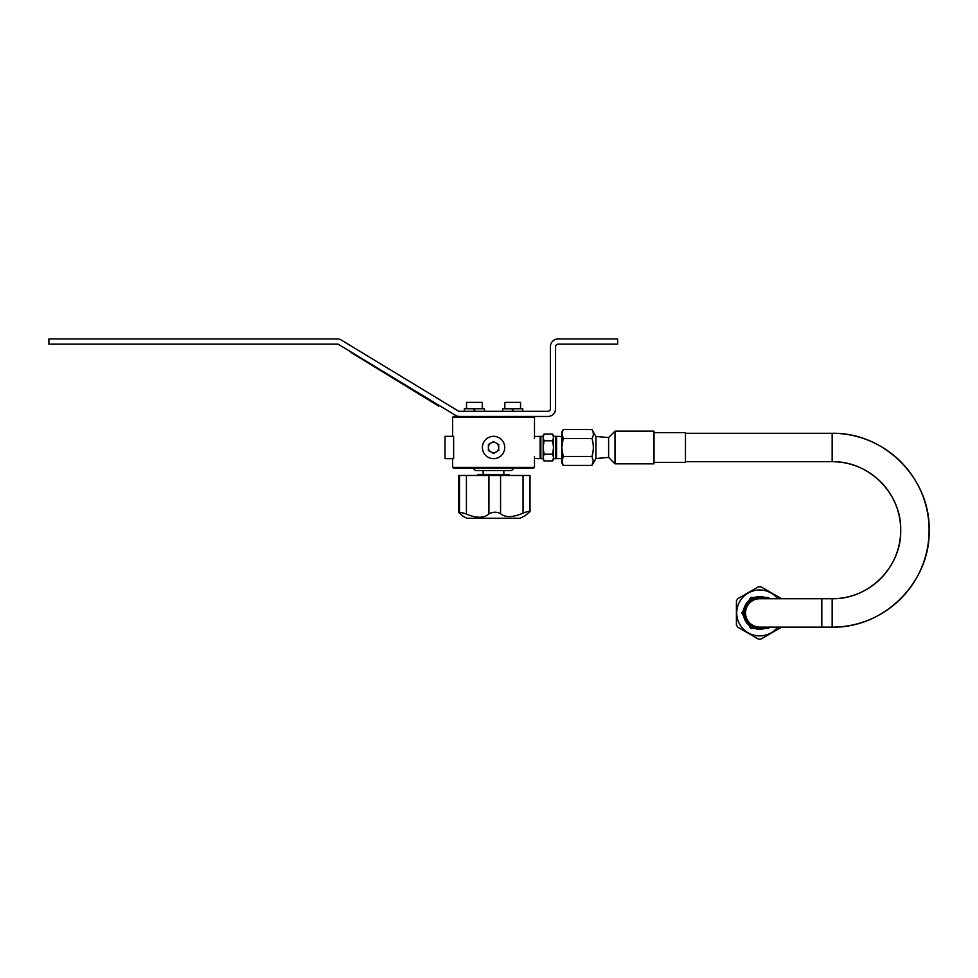 <?xml version="1.0" encoding="UTF-8"?>
<svg xmlns="http://www.w3.org/2000/svg" width="978" height="978" viewBox="0 0 978 978"><rect width="100%" height="100%" fill="white"/><g stroke="black" fill="none" stroke-linecap="round" stroke-linejoin="round"><path stroke-width="1.47" d="M48.9 344.097L337.276 344.097A2.579 2.579 0 0 1 338.62 344.464L455.491 415.344A7.751 7.751 0 0 0 459.513 416.469L547.827 416.469A7.751 7.751 0 0 0 555.577 408.718L555.577 346.677A2.579 2.579 0 0 1 558.169 344.097L617.619 344.097L617.619 338.926L558.169 338.926A7.751 7.751 0 0 0 550.406 346.677L550.406 408.718A2.579 2.579 0 0 1 547.827 411.31L459.513 411.31A2.579 2.579 0 0 1 458.181 410.931L341.298 340.051A7.751 7.751 0 0 0 337.276 338.926L48.9 338.926L48.9 344.097M452.594 467.35L534.489 467.35L533.658 468.181L453.413 468.181L452.594 467.35L452.594 458.658L445.027 458.658L445.027 436.322L445.027 458.658M445.027 436.322L452.594 436.322L452.594 417.3L534.489 417.3L534.489 438.437M452.594 417.3L453.413 416.469L533.658 416.469L534.489 417.3M552.68 434.061L553.511 437.423L552.68 440.785L544.025 440.785L543.181 437.423L544.012 434.061L552.68 434.061L553.511 435.858L553.511 459.134L552.68 460.931L544.012 460.931L543.181 457.57L544.025 454.208L552.68 454.208L553.511 457.57L552.68 460.931M552.68 440.785L553.524 447.496L552.68 454.208M544.025 454.208L543.181 447.496L544.025 440.785M544.012 460.919L543.169 459.134L543.169 435.858L543.169 459.134M543.169 436.322L540.858 436.322L540.858 437.618M543.169 458.658L540.858 458.658L540.858 436.322M540.858 457.374L540.858 458.658M540.858 437.631L540.858 457.362L540.125 458.645L534.489 458.499L540.125 458.645L540.125 436.347L534.489 436.494L540.125 436.347L540.858 437.631M555.834 437.618L556.568 436.347L561.788 436.481L556.568 436.347L556.568 458.645L561.788 458.511L561.788 460.931L561.788 434.061L561.788 458.609L556.568 458.645L555.834 457.374M553.511 436.322L555.834 436.322L555.834 458.658L553.511 458.658M595.908 458.523L608.609 457.411L615.015 463.829L615.015 431.164L608.609 437.569L608.609 457.423L608.609 437.569L595.908 436.469L595.908 458.523L591.934 465.394L563.169 465.406L561.788 460.931L561.788 463.01L563.181 456.445L561.788 447.496L563.181 438.535L561.788 431.983L561.788 434.061L563.169 429.586L591.934 429.586C593.805 432.569 593.805 435.552 591.934 438.535C593.805 444.513 593.805 450.479 591.934 456.445L593.316 460.931L591.934 465.406M615.015 431.164L654.025 431.164L654.025 463.829L615.015 463.829M654.025 431.164L654.025 463.829M591.934 456.445L563.181 456.445M591.934 438.535L563.181 438.535M685.456 433.291L832.168 433.291A96.932 96.932 -90 0 1 929.1 530.223A96.932 96.932 -90 0 1 832.168 627.155L759.759 627.155A14.205 14.205 -90 0 1 745.554 612.937A14.205 14.205 -90 0 1 759.759 598.732L759.71 598.732A14.205 14.205 -90 0 0 745.505 612.937A14.205 14.205 -90 0 0 759.71 627.155L759.759 627.155M685.456 461.702L832.168 461.702A68.521 68.521 -90 0 1 900.689 530.223A68.521 68.521 -90 0 1 832.168 598.732L759.759 598.732M759.71 629.282A16.333 16.333 -90 0 1 743.378 612.937A16.333 16.333 -90 0 1 759.71 596.604A16.333 16.333 90 0 0 743.39 612.937A16.333 16.333 90 0 0 759.723 629.282L759.723 629.282A16.333 16.333 90 0 0 767.791 627.155M759.71 596.604L759.723 596.604A16.333 16.333 90 0 1 767.791 598.732M766.911 598.732A15.929 15.929 90 0 0 743.806 612.937A15.929 15.929 90 0 0 766.911 627.155M763.965 627.155A14.829 14.829 -90 0 1 744.894 612.937A14.829 14.829 -90 0 1 763.965 598.732M759.723 598.524A14.413 14.413 -90 0 1 762.155 598.732A14.413 14.413 90 0 0 759.723 598.524A14.413 14.413 -90 0 0 745.309 612.937A14.413 14.413 -90 0 0 759.723 627.363A14.413 14.413 90 0 0 762.143 627.155A14.413 14.413 -90 0 1 759.723 627.363M764.857 628.451L768.659 628.451L769.405 627.155M769.405 598.732L768.659 597.436L764.857 597.436M754.576 597.436L750.749 597.436L748.83 600.761M743.72 616.299L741.776 612.937L743.72 609.587L741.789 612.937L743.72 616.274M748.83 625.125L750.749 628.451L754.576 628.451M750.749 628.451L748.806 625.113M748.806 600.773L750.737 597.436M654.441 432.606L685.456 432.606L685.468 437.912L685.456 462.386L654.441 462.386M474.758 411.31L473.56 408.743L474.758 411.31L464.318 411.31L464.318 408.743L484.465 408.743L484.465 411.31L475.21 411.31L474.012 408.743L475.21 411.31M513.059 411.31L511.861 408.743L513.059 411.31M502.619 411.31L502.619 408.743L512.325 408.743L513.511 411.31L512.325 408.743L522.765 408.743L522.765 411.31M466.53 408.743L466.53 402.374L482.252 402.374L482.252 408.743M482.252 402.374L466.53 402.374M504.831 408.743L504.831 402.374L520.553 402.374L520.553 408.743M520.553 402.374L504.831 402.374M439.036 405.846L350.552 352.19L438.755 406.163M445.027 444.513L445.027 450.479M445.014 444.513L445.014 450.479M453.633 436.322L453.633 458.658M491.09 442.948A5.171 5.171 -90 0 1 498.731 447.496A5.171 5.171 -90 0 1 496.152 451.97L493.56 453.462L496.152 451.97A5.171 5.171 -90 0 1 493.56 452.667L493.56 452.667A5.171 5.171 -90 0 1 491.09 452.044M490.858 451.909A5.171 5.171 -90 0 1 488.401 447.679M488.401 447.301A5.171 5.171 -90 0 1 490.858 443.083M493.56 442.325L493.56 442.325A5.171 5.171 90 0 1 498.731 447.496A5.171 5.171 90 0 1 493.56 452.667M496.152 443.022L493.56 441.53L498.731 444.513L498.731 450.479L498.731 444.513L496.152 443.022M493.56 453.462L488.401 450.479L488.401 444.513L493.56 441.53M493.56 458.658A11.174 11.174 90 0 0 504.734 447.496A11.174 11.174 90 0 0 493.56 436.322A11.174 11.174 90 0 0 482.399 447.496A11.174 11.174 90 0 0 493.56 458.658L493.56 458.658A11.174 11.174 -90 0 1 482.399 447.496A11.174 11.174 -90 0 1 493.56 436.322L493.56 436.322M777.706 598.732A22.959 22.959 90 0 0 736.715 612.937A22.959 22.959 90 0 0 777.706 627.155M781.618 598.744L760.994 586.837A26.137 26.137 90 0 0 758.353 586.837L737.73 598.744A26.137 26.137 90 0 0 736.41 601.03L736.41 624.856A26.137 26.137 90 0 0 737.73 627.142L758.353 639.05A26.137 26.137 90 0 0 760.994 639.05L781.618 627.142M736.41 624.856L736.41 601.03M736.397 601.03A26.137 26.137 -90 0 1 737.718 598.744L758.341 586.837A26.137 26.137 -90 0 1 759.661 586.812M759.661 639.074A26.137 26.137 -90 0 1 758.341 639.05L737.718 627.142A26.137 26.137 -90 0 1 736.397 624.856M475.406 470.54L473.059 468.181L475.394 470.54L511.604 470.54L514.073 468.059M503.841 474.44L503.841 470.54L483.156 470.54L483.156 474.44M459.464 475.479L530.015 475.479L530.015 511.714L524.88 515.846L520.113 518.23L466.885 518.23L463.499 516.543L458.56 512.411L458.56 475.479L459.464 475.479L459.464 512.827L463.499 516.543M530.015 511.714C529.624 511.042 527.313 511.506 523.059 513.132C512.741 517.558 505.235 517.753 500.565 513.694C496.751 511.653 492.875 511.726 488.927 513.902C484.147 518.267 476.641 518.328 466.42 514.098C462.117 512.521 459.807 512.105 459.464 512.827M477.985 475.479L477.985 474.44L509.012 474.44L509.012 475.479M832.168 433.291L832.168 461.702C869.65 460.931 901.802 494.477 900.689 530.223C901.802 565.969 869.65 599.502 832.168 598.732L832.168 627.155C885.188 628.231 930.677 580.785 929.1 530.223C930.677 479.648 885.188 432.203 832.168 433.291M821.826 627.155L821.826 598.732M466.42 514.098L466.42 475.479M488.927 513.902L488.927 475.479M500.565 513.694L500.565 475.479M523.059 475.479L523.059 513.132M534.489 467.35L534.489 456.555M543.169 435.858L544.012 434.073M595.908 436.469L591.934 429.586M561.788 463.01L563.169 465.394M561.788 431.983L563.169 429.586"/></g></svg>
